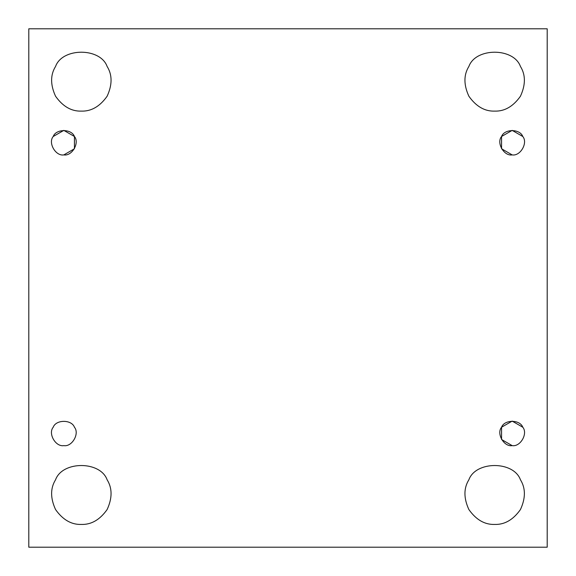 <?xml version="1.0" encoding="UTF-8"?>
<svg xmlns="http://www.w3.org/2000/svg" width="576" height="576" viewBox="0 0 576 576"><rect width="100%" height="100%" fill="white"/><g stroke="black" fill="none" stroke-linecap="round" stroke-linejoin="round"><path stroke-width="0.86" d="M53.208 427.234C47.844 433.584 55.649 447.091 63.828 445.622C72.007 447.091 79.812 433.584 74.441 427.234C71.626 419.414 56.023 419.414 53.208 427.234C47.844 433.584 55.649 447.091 63.828 445.622C55.649 447.091 47.844 433.584 53.208 427.234C56.023 419.414 71.626 419.414 74.441 427.234C79.812 433.584 72.007 447.091 63.828 445.622C55.649 447.091 47.844 433.584 53.208 427.234C56.023 419.414 71.626 419.414 74.441 427.234C79.812 433.584 72.007 447.091 63.828 445.622C72.007 447.091 79.812 433.584 74.441 427.234M107.122 479.772C100.289 460.778 62.395 460.778 55.555 479.772C62.395 460.778 100.289 460.778 107.122 479.772C112.37 488.218 112.37 498.139 107.122 509.544C99.871 519.797 91.274 524.758 81.338 524.434C91.274 524.758 99.871 519.797 107.122 509.544C112.37 498.139 112.37 488.218 107.122 479.772C100.289 460.778 62.395 460.778 55.555 479.772C50.306 488.218 50.306 498.139 55.555 509.544C62.813 519.797 71.402 524.758 81.338 524.434C71.402 524.758 62.813 519.797 55.555 509.544C50.306 498.139 50.306 488.218 55.555 479.772M520.445 479.772C513.605 460.778 475.711 460.778 468.878 479.772C475.711 460.778 513.605 460.778 520.445 479.772C525.694 488.218 525.694 498.139 520.445 509.544C513.187 519.797 504.598 524.758 494.662 524.434C504.598 524.758 513.187 519.797 520.445 509.544C525.694 498.139 525.694 488.218 520.445 479.772C513.605 460.778 475.711 460.778 468.878 479.772C463.63 488.218 463.63 498.139 468.878 509.544C476.129 519.797 484.726 524.758 494.662 524.434C484.726 524.758 476.129 519.797 468.878 509.544C463.63 498.139 463.63 488.218 468.878 479.772M512.172 445.622C520.351 447.091 528.156 433.584 522.792 427.234C519.977 419.414 504.374 419.414 501.559 427.234C496.188 433.584 503.993 447.091 512.172 445.622L501.559 439.495L501.559 427.234L512.172 421.099L522.792 427.234C528.156 433.584 520.351 447.091 512.172 445.622C503.993 447.091 496.188 433.584 501.559 427.234C504.374 419.414 519.977 419.414 522.792 427.234C528.156 433.584 520.351 447.091 512.172 445.622C503.993 447.091 496.188 433.584 501.559 427.234M512.172 154.901C520.351 156.37 528.156 142.855 522.792 136.505C519.977 128.686 504.374 128.686 501.559 136.505C496.188 142.855 503.993 156.37 512.172 154.901L501.559 148.766L501.559 136.505L512.172 130.378L522.792 136.505C528.156 142.855 520.351 156.37 512.172 154.901C503.993 156.37 496.188 142.855 501.559 136.505C504.374 128.686 519.977 128.686 522.792 136.505C528.156 142.855 520.351 156.37 512.172 154.901C503.993 156.37 496.188 142.855 501.559 136.505M494.662 111.11C504.598 111.442 513.187 106.474 520.445 96.228C525.694 84.816 525.694 74.894 520.445 66.456C513.605 47.462 475.711 47.462 468.878 66.456C463.63 74.894 463.63 84.816 468.878 96.228C476.129 106.474 484.726 111.442 494.662 111.11C484.726 111.442 476.129 106.474 468.878 96.228C463.63 84.816 463.63 74.894 468.878 66.456C475.711 47.462 513.605 47.462 520.445 66.456C525.694 74.894 525.694 84.816 520.445 96.228C513.187 106.474 504.598 111.442 494.662 111.11M81.338 111.11C91.274 111.442 99.871 106.474 107.122 96.228C112.37 84.816 112.37 74.894 107.122 66.456C100.289 47.462 62.395 47.462 55.555 66.456C50.306 74.894 50.306 84.816 55.555 96.228C62.813 106.474 71.402 111.442 81.338 111.11C71.402 111.442 62.813 106.474 55.555 96.228C50.306 84.816 50.306 74.894 55.555 66.456C62.395 47.462 100.289 47.462 107.122 66.456C112.37 74.894 112.37 84.816 107.122 96.228C99.871 106.474 91.274 111.442 81.338 111.11M63.828 154.901C72.007 156.37 79.812 142.855 74.441 136.505C71.626 128.686 56.023 128.686 53.208 136.505C47.844 142.855 55.649 156.37 63.828 154.901C55.649 156.37 47.844 142.855 53.208 136.505L63.828 130.378L74.441 136.505L74.441 148.766L63.828 154.901C72.007 156.37 79.812 142.855 74.441 136.505C79.812 142.855 72.007 156.37 63.828 154.901C55.649 156.37 47.844 142.855 53.208 136.505C56.023 128.686 71.626 128.686 74.441 136.505M28.8 28.8L547.2 28.8L28.8 28.8L28.8 547.2L28.8 28.8M547.2 547.2L28.8 547.2L547.2 547.2L547.2 28.8L547.2 547.2"/></g></svg>
